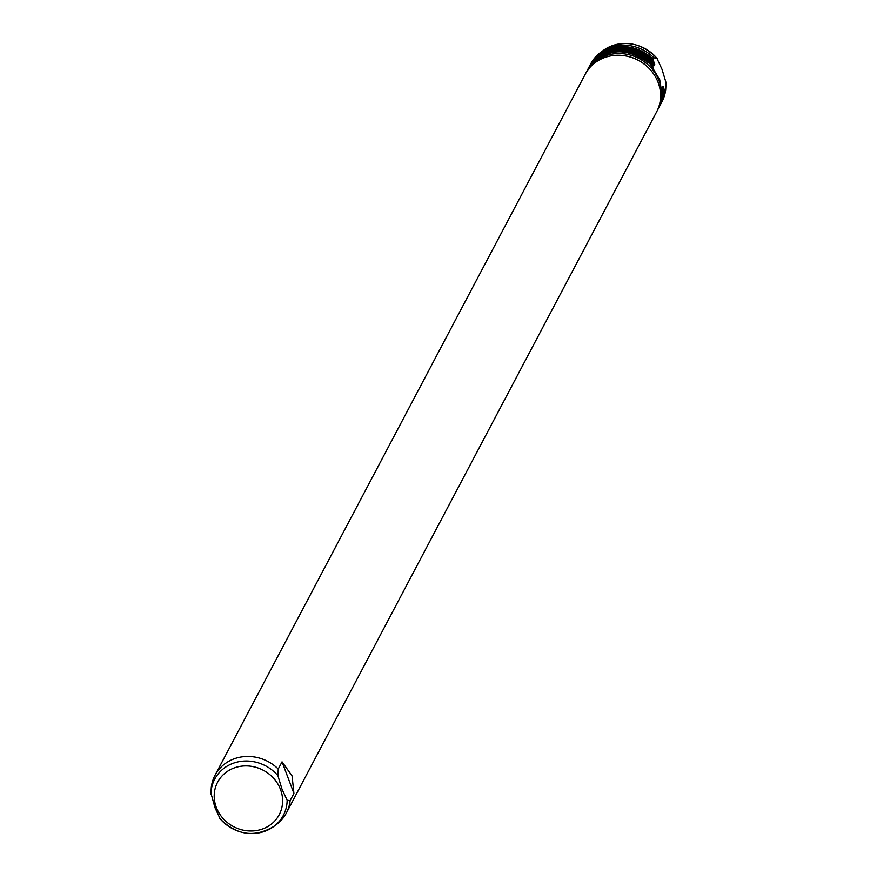 <?xml version="1.0" encoding="UTF-8"?>
<svg xmlns="http://www.w3.org/2000/svg" width="877" height="877" viewBox="0 0 877 877"><rect width="100%" height="100%" fill="white"/><g stroke="black" fill="none" stroke-linecap="round" stroke-linejoin="round"><path stroke-width="1.32" d="M290.123 800.635L287.152 800.252L281.955 789.048L277.91 775.685L278.239 769.03L282.043 761.839L292.074 775.904L293.927 793.433L290.123 800.635A40.353 36.922 27.8 0 1 286.373 812.979A40.353 36.922 27.8 0 1 276.507 824.457L273.865 826.419A38.807 35.508 27.8 0 1 220.171 818.844L214.975 807.651L210.962 793.203A38.807 35.508 27.8 0 1 236.472 762.256A38.807 35.508 27.8 0 1 277.91 775.685M210.94 794.277A38.807 35.508 27.8 0 1 210.962 793.203L211.269 787.634A40.353 36.922 27.8 0 1 215.018 775.29L585.299 74.106A40.353 36.922 27.8 0 1 622.944 55.536A40.353 36.922 27.8 0 1 658.188 82.613A40.353 36.922 27.8 0 1 656.665 111.785L286.373 812.979M215.018 775.29A40.353 36.922 27.8 0 1 278.239 769.03M625.915 55.996A38.336 35.069 27.8 0 1 648.717 68.033M603.135 50.581L600.493 52.543A40.353 36.922 27.8 0 0 590.627 64.021L589.311 66.553A40.353 36.922 27.8 0 1 589.87 65.468A40.353 36.922 27.8 0 1 653.091 59.208L653.858 57.772L657.202 58.474C640.539 41.712 622.517 39.081 603.135 50.581A38.807 35.508 27.8 0 1 656.829 58.156L662.025 69.349L666.06 82.723L665.731 89.366L664.974 90.813A40.353 36.922 27.8 0 1 661.225 103.146A40.353 36.922 27.8 0 1 660.633 104.22L661.982 101.71A40.353 36.922 27.8 0 0 665.731 89.366M585.77 73.251A40.353 36.922 27.8 0 1 586.22 72.374A40.353 36.922 27.8 0 1 623.854 53.815A40.353 36.922 27.8 0 1 659.109 80.892A40.353 36.922 27.8 0 1 657.575 110.064A40.353 36.922 27.8 0 1 657.103 110.919M657.575 110.064L658.561 108.189A40.353 36.922 -152.2 0 0 662.31 95.845L659.723 79.719L650.438 64.251A40.353 36.922 -152.2 0 0 587.206 70.5C604.582 47.873 625.685 45.79 650.537 64.262L650.438 64.251M624.753 48.849A38.336 35.069 27.8 0 1 654.735 64.273L653.902 65.852L652.06 61.39C627.208 42.907 606.095 44.99 588.73 67.628L587.798 69.436A40.353 36.922 27.8 0 1 588.346 68.34A40.353 36.922 27.8 0 1 651.578 62.092L651.951 61.368A40.353 36.922 -152.2 0 0 588.73 67.628A40.353 36.922 -152.2 0 0 588.533 67.989M663.823 92.578A39.542 36.176 -152.2 0 0 664.163 89.355L663.023 86.319L662.19 87.908L663.451 93.686A40.353 36.922 27.8 0 1 659.701 106.029A40.353 36.922 27.8 0 1 659.109 107.093L660.085 105.306A40.353 36.922 -152.2 0 0 663.834 92.973L660.085 105.306A40.353 36.922 -152.2 0 1 659.888 105.668M664.163 89.355L664.974 90.813M666.005 84.466L666.06 82.723A38.807 35.508 27.8 0 1 666.038 83.797A38.807 35.508 27.8 0 1 666.027 84.104M653.091 59.208L653.595 61.237A39.542 36.176 -152.2 0 0 597.906 56.654M654.735 64.273L653.595 61.237M651.578 62.092L652.071 64.12A39.542 36.176 -152.2 0 0 596.382 59.537M653.025 67.507L652.071 64.12M662.31 95.845L658.561 108.189M662.354 95.1A39.542 36.176 -152.2 0 0 662.639 92.238L662.31 91.351M662.639 92.238L663.451 93.686M600.493 52.543A40.353 36.922 27.8 0 1 653.858 57.772M211.006 792.238L210.973 792.896M287.152 800.252A38.807 35.508 27.8 0 1 273.865 826.419C254.483 837.919 236.461 835.288 219.798 818.526L220.171 818.844M293.927 793.433L282.043 761.839M663.023 86.319A38.336 35.069 27.8 0 1 662.935 89.882M623.24 51.721A38.336 35.069 27.8 0 1 653.212 67.156M216.29 807.366A34.828 31.868 27.8 0 1 236.658 767.167A34.828 31.868 27.8 0 1 280.53 789.53A34.828 31.868 27.8 0 1 260.173 829.741A34.828 31.868 27.8 0 1 216.29 807.366M586.22 72.374L587.206 70.5"/></g></svg>
